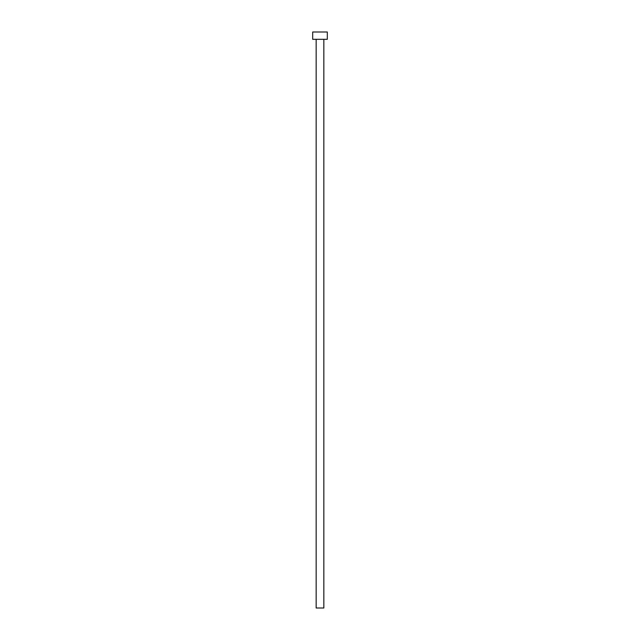 <?xml version="1.0" encoding="UTF-8"?>
<svg xmlns="http://www.w3.org/2000/svg" width="640" height="640" viewBox="0 0 640 640"><rect width="100%" height="100%" fill="white"/><g stroke="black" fill="none" stroke-linecap="round" stroke-linejoin="round"><path stroke-width="0.96" d="M323.84 39.312L323.84 608L316.16 608L316.16 39.312M327.312 39.312L312.688 39.312L312.688 32L327.312 32L327.312 39.312"/></g></svg>
